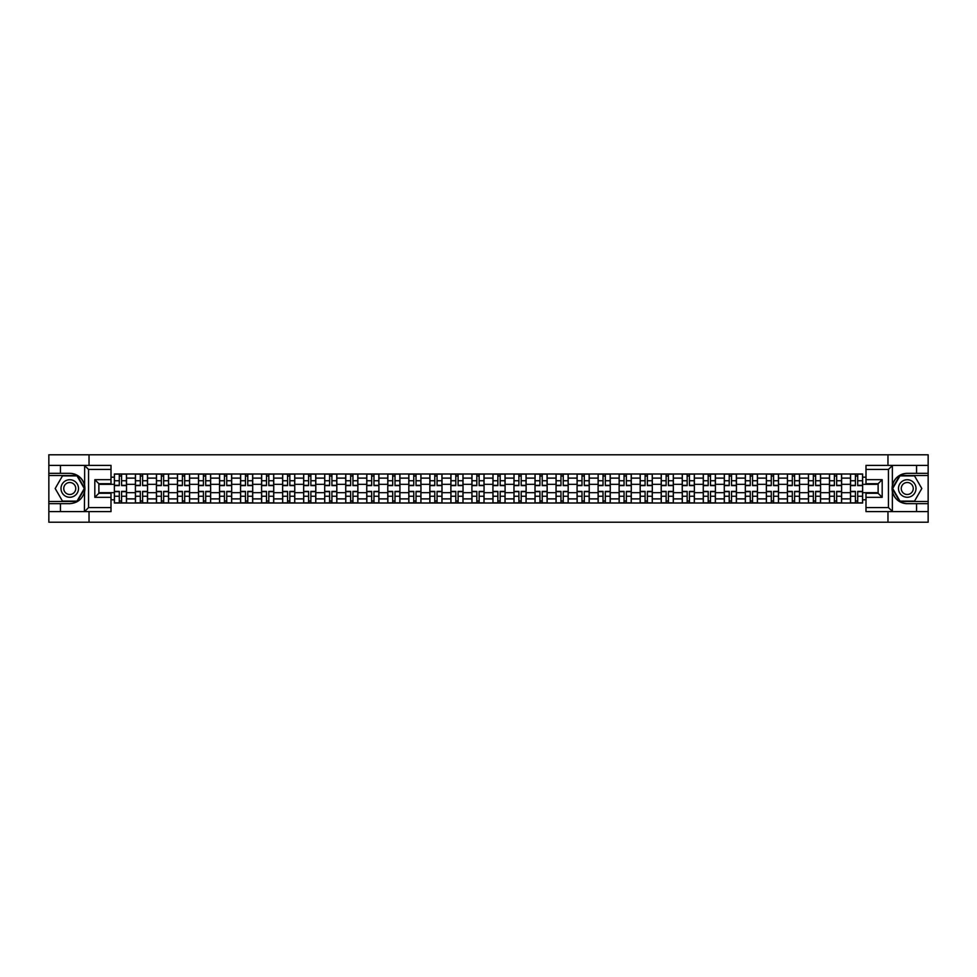 <?xml version="1.0" encoding="UTF-8"?>
<svg xmlns="http://www.w3.org/2000/svg" width="977" height="977" viewBox="0 0 977 977"><rect width="100%" height="100%" fill="white"/><g stroke="black" fill="none" stroke-linecap="round" stroke-linejoin="round"><path stroke-width="1.47" d="M110.999 469.424L88.553 469.424L84.388 465.382L110.999 465.382L110.999 483.713L98.872 483.713L98.872 493.287L110.999 493.287L110.999 511.618L84.388 511.618L84.633 485.569C82.532 477.997 77.574 473.918 69.746 473.332A15.168 15.168 0 0 1 84.633 491.431C82.532 499.003 77.574 503.082 69.746 503.668L48.85 503.668L48.85 522.207L928.15 522.207L928.15 475.494L899.744 475.494L892.233 488.5L899.744 501.506L928.15 501.506M907.254 473.332C899.426 473.918 894.468 477.997 892.367 485.569L892.367 491.431C894.468 499.003 899.426 503.082 907.254 503.668A15.168 15.168 0 0 1 892.086 488.5A15.168 15.168 0 0 1 907.254 473.332L928.15 473.332L928.15 454.793L48.85 454.793L48.85 501.506L77.256 501.506L84.767 488.5L77.256 475.494L48.85 475.494M135.4 502.996L135.4 478.119L126.509 478.119L126.509 502.996M126.509 478.119L126.509 474.004M135.4 478.119L135.4 474.004M147.539 474.004L147.539 502.996M156.442 502.996L156.442 474.004M168.569 474.004L168.569 502.996M177.472 502.996L177.472 474.004M189.599 474.004L189.599 502.996M198.502 502.996L198.502 474.004M210.629 474.004L210.629 502.996M219.532 502.996L219.532 474.004M231.671 474.004L231.671 502.996M240.562 502.996L240.562 474.004M252.701 474.004L252.701 502.996M261.592 502.996L261.592 474.004M273.731 474.004L273.731 502.996M282.634 502.996L282.634 474.004M294.761 474.004L294.761 502.996M303.664 502.996L303.664 474.004M315.791 474.004L315.791 502.996M324.694 502.996L324.694 474.004M336.821 474.004L336.821 502.996M345.724 502.996L345.724 474.004M357.863 474.004L357.863 502.996M366.754 502.996L366.754 474.004M378.893 474.004L378.893 502.996M387.784 502.996L387.784 474.004M399.923 474.004L399.923 502.996M408.826 502.996L408.826 474.004M420.953 474.004L420.953 502.996M429.856 502.996L429.856 474.004M441.983 474.004L441.983 502.996M450.885 502.996L450.885 474.004M463.025 474.004L463.025 502.996M471.915 502.996L471.915 474.004M484.055 474.004L484.055 502.996M492.945 502.996L492.945 474.004M505.085 474.004L505.085 502.996M513.975 502.996L513.975 474.004M526.115 474.004L526.115 502.996M535.017 502.996L535.017 474.004M547.144 474.004L547.144 502.996M556.047 502.996L556.047 474.004M568.174 474.004L568.174 502.996M577.077 502.996L577.077 474.004M589.216 474.004L589.216 502.996M598.107 502.996L598.107 474.004M610.246 474.004L610.246 502.996M619.137 502.996L619.137 474.004M631.276 474.004L631.276 502.996M640.179 502.996L640.179 474.004M652.306 474.004L652.306 502.996M661.209 502.996L661.209 474.004M673.336 474.004L673.336 502.996M682.239 502.996L682.239 474.004M694.366 474.004L694.366 502.996M703.269 502.996L703.269 474.004M715.408 474.004L715.408 502.996M724.299 502.996L724.299 474.004M736.438 474.004L736.438 502.996M745.329 502.996L745.329 474.004M757.468 474.004L757.468 502.996M766.371 502.996L766.371 474.004M778.498 474.004L778.498 502.996M787.401 502.996L787.401 474.004M799.528 474.004L799.528 502.996M808.431 502.996L808.431 474.004M820.558 474.004L820.558 502.996M829.461 502.996L829.461 474.004M841.6 474.004L841.6 502.996M850.491 502.996L850.491 474.004M850.491 492.677L841.6 492.677M829.461 492.677L820.558 492.677M808.431 492.677L799.528 492.677M787.401 492.677L778.498 492.677M766.371 492.677L757.468 492.677M745.329 492.677L736.438 492.677M724.299 492.677L715.408 492.677M703.269 492.677L694.366 492.677M682.239 492.677L673.336 492.677M661.209 492.677L652.306 492.677M640.179 492.677L631.276 492.677M619.137 492.677L610.246 492.677M598.107 492.677L589.216 492.677M577.077 492.677L568.174 492.677M556.047 492.677L547.144 492.677M535.017 492.677L526.115 492.677M513.975 492.677L505.085 492.677M492.945 492.677L484.055 492.677M471.915 492.677L463.025 492.677M450.885 492.677L441.983 492.677M429.856 492.677L420.953 492.677M408.826 492.677L399.923 492.677M387.784 492.677L378.893 492.677M366.754 492.677L357.863 492.677M345.724 492.677L336.821 492.677M324.694 492.677L315.791 492.677M303.664 492.677L294.761 492.677M282.634 492.677L273.731 492.677M261.592 492.677L252.701 492.677M240.562 492.677L231.671 492.677M219.532 492.677L210.629 492.677M198.502 492.677L189.599 492.677M177.472 492.677L168.569 492.677M156.442 492.677L147.539 492.677M135.4 492.677L126.509 492.677M850.491 484.323L841.6 484.323M829.461 484.323L820.558 484.323M808.431 484.323L799.528 484.323M787.401 484.323L778.498 484.323M766.371 484.323L757.468 484.323M745.329 484.323L736.438 484.323M724.299 484.323L715.408 484.323M703.269 484.323L694.366 484.323M682.239 484.323L673.336 484.323M661.209 484.323L652.306 484.323M640.179 484.323L631.276 484.323M619.137 484.323L610.246 484.323M598.107 484.323L589.216 484.323M577.077 484.323L568.174 484.323M556.047 484.323L547.144 484.323M535.017 484.323L526.115 484.323M513.975 484.323L505.085 484.323M492.945 484.323L484.055 484.323M471.915 484.323L463.025 484.323M450.885 484.323L441.983 484.323M429.856 484.323L420.953 484.323M408.826 484.323L399.923 484.323M387.784 484.323L378.893 484.323M366.754 484.323L357.863 484.323M345.724 484.323L336.821 484.323M324.694 484.323L315.791 484.323M303.664 484.323L294.761 484.323M282.634 484.323L273.731 484.323M261.592 484.323L252.701 484.323M240.562 484.323L231.671 484.323M219.532 484.323L210.629 484.323M198.502 484.323L189.599 484.323M177.472 484.323L168.569 484.323M156.442 484.323L147.539 484.323M135.4 484.323L126.509 484.323M98.872 492.677L114.37 492.677L114.37 484.323L98.872 484.323M110.999 477.179L114.37 477.179L114.37 484.323M878.128 484.323L862.63 484.323L862.63 474.004L114.37 474.004L114.37 477.179M862.63 477.179L866.001 477.179M866.001 499.821L862.63 499.821L862.63 492.677L878.128 492.677M114.37 492.677L114.37 502.996L862.63 502.996L862.63 499.821M114.37 499.821L110.999 499.821M887.971 522.207L887.971 511.618M887.971 465.382L887.971 454.793M89.029 522.207L89.029 511.618M89.029 465.382L89.029 454.793M862.63 484.323L862.63 492.677M121.588 500.969L119.292 500.969M119.292 476.031L121.588 476.031M142.618 500.969L140.322 500.969M140.322 476.031L142.618 476.031M163.647 500.969L161.364 500.969M161.364 476.031L163.647 476.031M184.677 500.969L182.394 500.969M182.394 476.031L184.677 476.031M205.72 500.969L203.424 500.969M203.424 476.031L205.72 476.031M226.749 500.969L224.454 500.969M224.454 476.031L226.749 476.031M247.779 500.969L245.483 500.969M245.483 476.031L247.779 476.031M268.809 500.969L266.513 500.969M266.513 476.031L268.809 476.031M289.839 500.969L287.556 500.969M287.556 476.031L289.839 476.031M310.869 500.969L308.585 500.969M308.585 476.031L310.869 476.031M331.911 500.969L329.615 500.969M329.615 476.031L331.911 476.031M352.941 500.969L350.645 500.969M350.645 476.031L352.941 476.031M373.971 500.969L371.675 500.969M371.675 476.031L373.971 476.031M395.001 500.969L392.705 500.969M392.705 476.031L395.001 476.031M416.031 500.969L413.747 500.969M413.747 476.031L416.031 476.031M437.061 500.969L434.777 500.969M434.777 476.031L437.061 476.031M458.103 500.969L455.807 500.969M455.807 476.031L458.103 476.031M479.133 500.969L476.837 500.969M476.837 476.031L479.133 476.031M500.163 500.969L497.867 500.969M497.867 476.031L500.163 476.031M521.193 500.969L518.897 500.969M518.897 476.031L521.193 476.031M542.223 500.969L539.939 500.969M539.939 476.031L542.223 476.031M563.253 500.969L560.969 500.969M560.969 476.031L563.253 476.031M584.295 500.969L581.999 500.969M581.999 476.031L584.295 476.031M605.325 500.969L603.029 500.969M603.029 476.031L605.325 476.031M626.355 500.969L624.059 500.969M624.059 476.031L626.355 476.031M647.385 500.969L645.089 500.969M645.089 476.031L647.385 476.031M668.415 500.969L666.131 500.969M666.131 476.031L668.415 476.031M689.444 500.969L687.161 500.969M687.161 476.031L689.444 476.031M710.487 500.969L708.191 500.969M708.191 476.031L710.487 476.031M731.517 500.969L729.221 500.969M729.221 476.031L731.517 476.031M752.546 500.969L750.251 500.969M750.251 476.031L752.546 476.031M773.576 500.969L771.28 500.969M771.28 476.031L773.576 476.031M794.606 500.969L792.323 500.969M792.323 476.031L794.606 476.031M815.636 500.969L813.352 500.969M813.352 476.031L815.636 476.031M836.678 500.969L834.382 500.969M834.382 476.031L836.678 476.031M857.708 500.969L855.412 500.969M855.412 476.031L857.708 476.031M121.588 485.606L121.588 474.138L126.436 474.138L126.436 485.606L121.588 485.606M119.292 475.897L121.588 475.897M119.292 474.138L114.443 474.138L114.443 485.606L119.292 485.606L119.292 474.138L121.588 474.138M119.292 491.394L119.292 502.862L114.443 502.862L114.443 491.394L119.292 491.394M121.588 501.103L119.292 501.103M121.588 502.862L126.436 502.862L126.436 491.394L121.588 491.394L121.588 502.862L119.292 502.862M142.618 485.606L142.618 474.138L147.466 474.138L147.466 485.606L142.618 485.606M140.322 475.897L142.618 475.897M140.322 474.138L135.473 474.138L135.473 485.606L140.322 485.606L140.322 474.138L142.618 474.138M163.647 485.606L163.647 474.138L168.508 474.138L168.508 485.606L163.647 485.606M161.364 475.897L163.647 475.897M161.364 474.138L156.503 474.138L156.503 485.606L161.364 485.606L161.364 474.138L163.647 474.138M60.44 503.668L60.44 511.618L48.85 511.618M84.388 511.618L60.44 511.618M48.85 503.668L48.85 501.506M84.388 465.382L60.44 465.382L60.44 473.332L48.85 473.332M60.44 465.382L48.85 465.382M69.746 473.332L60.44 473.332M98.872 483.713L94.818 479.67L110.999 479.67M110.999 497.33L94.818 497.33L98.872 493.287M84.633 511.508L88.553 507.576L110.999 507.576M892.612 465.382L888.447 469.424L866.001 469.424L866.001 465.382L928.15 465.382M916.56 473.332L916.56 465.382M866.001 507.576L888.447 507.576L892.612 511.618L866.001 511.618L866.001 493.287L878.128 493.287L878.128 483.713L866.001 483.713L866.001 469.424M928.15 473.332L928.15 475.494M892.612 511.618L916.56 511.618L916.56 503.668L928.15 503.668M916.56 511.618L928.15 511.618M907.254 503.668L916.56 503.668M878.128 493.287L882.182 497.33L866.001 497.33M866.001 479.67L882.182 479.67L878.128 483.713M60.989 488.5A8.769 8.769 0 0 0 69.746 497.269A8.769 8.769 0 0 0 78.514 488.5A8.769 8.769 0 0 0 69.746 479.731A8.769 8.769 0 0 0 60.989 488.5M63.749 488.5A5.996 5.996 0 0 0 69.746 494.496A5.996 5.996 0 0 0 75.742 488.5A5.996 5.996 0 0 0 69.746 482.504A5.996 5.996 0 0 0 63.749 488.5M77.024 475.897L84.303 488.5L77.024 501.103L62.467 501.103L55.188 488.5L62.467 475.897L77.024 475.897M898.486 488.5A8.769 8.769 0 0 0 907.254 497.269A8.769 8.769 0 0 0 916.011 488.5A8.769 8.769 0 0 0 907.254 479.731A8.769 8.769 0 0 0 898.486 488.5M901.258 488.5A5.996 5.996 0 0 0 907.254 494.496A5.996 5.996 0 0 0 913.251 488.5A5.996 5.996 0 0 0 907.254 482.504A5.996 5.996 0 0 0 901.258 488.5M914.533 475.897L921.812 488.5L914.533 501.103L899.976 501.103L892.697 488.5L899.976 475.897L914.533 475.897M140.322 491.394L140.322 502.862L135.473 502.862L135.473 491.394L140.322 491.394M142.618 501.103L140.322 501.103M142.618 502.862L147.466 502.862L147.466 491.394L142.618 491.394L142.618 502.862L140.322 502.862M161.364 491.394L161.364 502.862L156.503 502.862L156.503 491.394L161.364 491.394M163.647 501.103L161.364 501.103M163.647 502.862L168.508 502.862L168.508 491.394L163.647 491.394L163.647 502.862L161.364 502.862M184.677 485.606L184.677 474.138L189.538 474.138L189.538 485.606L184.677 485.606M182.394 475.897L184.677 475.897M182.394 474.138L177.533 474.138L177.533 485.606L182.394 485.606L182.394 474.138L184.677 474.138M205.72 485.606L205.72 474.138L210.568 474.138L210.568 485.606L205.72 485.606M203.424 475.897L205.72 475.897M203.424 474.138L198.563 474.138L198.563 485.606L203.424 485.606L203.424 474.138L205.72 474.138M226.749 485.606L226.749 474.138L231.598 474.138L231.598 485.606L226.749 485.606M224.454 475.897L226.749 475.897M224.454 474.138L219.605 474.138L219.605 485.606L224.454 485.606L224.454 474.138L226.749 474.138M182.394 491.394L182.394 502.862L177.533 502.862L177.533 491.394L182.394 491.394M184.677 501.103L182.394 501.103M184.677 502.862L189.538 502.862L189.538 491.394L184.677 491.394L184.677 502.862L182.394 502.862M203.424 491.394L203.424 502.862L198.563 502.862L198.563 491.394L203.424 491.394M205.72 501.103L203.424 501.103M205.72 502.862L210.568 502.862L210.568 491.394L205.72 491.394L205.72 502.862L203.424 502.862M224.454 491.394L224.454 502.862L219.605 502.862L219.605 491.394L224.454 491.394M226.749 501.103L224.454 501.103M226.749 502.862L231.598 502.862L231.598 491.394L226.749 491.394L226.749 502.862L224.454 502.862M245.483 491.394L245.483 502.862L240.635 502.862L240.635 491.394L245.483 491.394M247.779 501.103L245.483 501.103M247.779 502.862L252.628 502.862L252.628 491.394L247.779 491.394L247.779 502.862L245.483 502.862M266.513 491.394L266.513 502.862L261.665 502.862L261.665 491.394L266.513 491.394M268.809 501.103L266.513 501.103M268.809 502.862L273.658 502.862L273.658 491.394L268.809 491.394L268.809 502.862L266.513 502.862M287.556 491.394L287.556 502.862L282.695 502.862L282.695 491.394L287.556 491.394M289.839 501.103L287.556 501.103M289.839 502.862L294.7 502.862L294.7 491.394L289.839 491.394L289.839 502.862L287.556 502.862M308.585 491.394L308.585 502.862L303.725 502.862L303.725 491.394L308.585 491.394M310.869 501.103L308.585 501.103M310.869 502.862L315.73 502.862L315.73 491.394L310.869 491.394L310.869 502.862L308.585 502.862M329.615 491.394L329.615 502.862L324.755 502.862L324.755 491.394L329.615 491.394M331.911 501.103L329.615 501.103M331.911 502.862L336.76 502.862L336.76 491.394L331.911 491.394L331.911 502.862L329.615 502.862M350.645 491.394L350.645 502.862L345.797 502.862L345.797 491.394L350.645 491.394M352.941 501.103L350.645 501.103M352.941 502.862L357.79 502.862L357.79 491.394L352.941 491.394L352.941 502.862L350.645 502.862M371.675 491.394L371.675 502.862L366.827 502.862L366.827 491.394L371.675 491.394M373.971 501.103L371.675 501.103M373.971 502.862L378.82 502.862L378.82 491.394L373.971 491.394L373.971 502.862L371.675 502.862M392.705 491.394L392.705 502.862L387.857 502.862L387.857 491.394L392.705 491.394M395.001 501.103L392.705 501.103M395.001 502.862L399.849 502.862L399.849 491.394L395.001 491.394L395.001 502.862L392.705 502.862M413.747 491.394L413.747 502.862L408.887 502.862L408.887 491.394L413.747 491.394M416.031 501.103L413.747 501.103M416.031 502.862L420.892 502.862L420.892 491.394L416.031 491.394L416.031 502.862L413.747 502.862M434.777 491.394L434.777 502.862L429.917 502.862L429.917 491.394L434.777 491.394M437.061 501.103L434.777 501.103M437.061 502.862L441.922 502.862L441.922 491.394L437.061 491.394L437.061 502.862L434.777 502.862M455.807 491.394L455.807 502.862L450.947 502.862L450.947 491.394L455.807 491.394M458.103 501.103L455.807 501.103M458.103 502.862L462.951 502.862L462.951 491.394L458.103 491.394L458.103 502.862L455.807 502.862M476.837 491.394L476.837 502.862L471.989 502.862L471.989 491.394L476.837 491.394M479.133 501.103L476.837 501.103M479.133 502.862L483.981 502.862L483.981 491.394L479.133 491.394L479.133 502.862L476.837 502.862M497.867 491.394L497.867 502.862L493.019 502.862L493.019 491.394L497.867 491.394M500.163 501.103L497.867 501.103M500.163 502.862L505.011 502.862L505.011 491.394L500.163 491.394L500.163 502.862L497.867 502.862M518.897 491.394L518.897 502.862L514.049 502.862L514.049 491.394L518.897 491.394M521.193 501.103L518.897 501.103M521.193 502.862L526.053 502.862L526.053 491.394L521.193 491.394L521.193 502.862L518.897 502.862M539.939 491.394L539.939 502.862L535.078 502.862L535.078 491.394L539.939 491.394M542.223 501.103L539.939 501.103M542.223 502.862L547.083 502.862L547.083 491.394L542.223 491.394L542.223 502.862L539.939 502.862M560.969 491.394L560.969 502.862L556.108 502.862L556.108 491.394L560.969 491.394M563.253 501.103L560.969 501.103M563.253 502.862L568.113 502.862L568.113 491.394L563.253 491.394L563.253 502.862L560.969 502.862M247.779 485.606L247.779 474.138L252.628 474.138L252.628 485.606L247.779 485.606M245.483 475.897L247.779 475.897M245.483 474.138L240.635 474.138L240.635 485.606L245.483 485.606L245.483 474.138L247.779 474.138M268.809 485.606L268.809 474.138L273.658 474.138L273.658 485.606L268.809 485.606M266.513 475.897L268.809 475.897M266.513 474.138L261.665 474.138L261.665 485.606L266.513 485.606L266.513 474.138L268.809 474.138M289.839 485.606L289.839 474.138L294.7 474.138L294.7 485.606L289.839 485.606M287.556 475.897L289.839 475.897M287.556 474.138L282.695 474.138L282.695 485.606L287.556 485.606L287.556 474.138L289.839 474.138M310.869 485.606L310.869 474.138L315.73 474.138L315.73 485.606L310.869 485.606M308.585 475.897L310.869 475.897M308.585 474.138L303.725 474.138L303.725 485.606L308.585 485.606L308.585 474.138L310.869 474.138M331.911 485.606L331.911 474.138L336.76 474.138L336.76 485.606L331.911 485.606M329.615 475.897L331.911 475.897M329.615 474.138L324.755 474.138L324.755 485.606L329.615 485.606L329.615 474.138L331.911 474.138M352.941 485.606L352.941 474.138L357.79 474.138L357.79 485.606L352.941 485.606M350.645 475.897L352.941 475.897M350.645 474.138L345.797 474.138L345.797 485.606L350.645 485.606L350.645 474.138L352.941 474.138M373.971 485.606L373.971 474.138L378.82 474.138L378.82 485.606L373.971 485.606M371.675 475.897L373.971 475.897M371.675 474.138L366.827 474.138L366.827 485.606L371.675 485.606L371.675 474.138L373.971 474.138M395.001 485.606L395.001 474.138L399.849 474.138L399.849 485.606L395.001 485.606M392.705 475.897L395.001 475.897M392.705 474.138L387.857 474.138L387.857 485.606L392.705 485.606L392.705 474.138L395.001 474.138M416.031 485.606L416.031 474.138L420.892 474.138L420.892 485.606L416.031 485.606M413.747 475.897L416.031 475.897M413.747 474.138L408.887 474.138L408.887 485.606L413.747 485.606L413.747 474.138L416.031 474.138M437.061 485.606L437.061 474.138L441.922 474.138L441.922 485.606L437.061 485.606M434.777 475.897L437.061 475.897M434.777 474.138L429.917 474.138L429.917 485.606L434.777 485.606L434.777 474.138L437.061 474.138M458.103 485.606L458.103 474.138L462.951 474.138L462.951 485.606L458.103 485.606M455.807 475.897L458.103 475.897M455.807 474.138L450.947 474.138L450.947 485.606L455.807 485.606L455.807 474.138L458.103 474.138M479.133 485.606L479.133 474.138L483.981 474.138L483.981 485.606L479.133 485.606M476.837 475.897L479.133 475.897M476.837 474.138L471.989 474.138L471.989 485.606L476.837 485.606L476.837 474.138L479.133 474.138M500.163 485.606L500.163 474.138L505.011 474.138L505.011 485.606L500.163 485.606M497.867 475.897L500.163 475.897M497.867 474.138L493.019 474.138L493.019 485.606L497.867 485.606L497.867 474.138L500.163 474.138M521.193 485.606L521.193 474.138L526.053 474.138L526.053 485.606L521.193 485.606M518.897 475.897L521.193 475.897M518.897 474.138L514.049 474.138L514.049 485.606L518.897 485.606L518.897 474.138L521.193 474.138M542.223 485.606L542.223 474.138L547.083 474.138L547.083 485.606L542.223 485.606M539.939 475.897L542.223 475.897M539.939 474.138L535.078 474.138L535.078 485.606L539.939 485.606L539.939 474.138L542.223 474.138M563.253 485.606L563.253 474.138L568.113 474.138L568.113 485.606L563.253 485.606M560.969 475.897L563.253 475.897M560.969 474.138L556.108 474.138L556.108 485.606L560.969 485.606L560.969 474.138L563.253 474.138M584.295 485.606L584.295 474.138L589.143 474.138L589.143 485.606L584.295 485.606M581.999 475.897L584.295 475.897M581.999 474.138L577.151 474.138L577.151 485.606L581.999 485.606L581.999 474.138L584.295 474.138M605.325 485.606L605.325 474.138L610.173 474.138L610.173 485.606L605.325 485.606M603.029 475.897L605.325 475.897M603.029 474.138L598.18 474.138L598.18 485.606L603.029 485.606L603.029 474.138L605.325 474.138M626.355 485.606L626.355 474.138L631.203 474.138L631.203 485.606L626.355 485.606M624.059 475.897L626.355 475.897M624.059 474.138L619.21 474.138L619.21 485.606L624.059 485.606L624.059 474.138L626.355 474.138M647.385 485.606L647.385 474.138L652.245 474.138L652.245 485.606L647.385 485.606M645.089 475.897L647.385 475.897M645.089 474.138L640.24 474.138L640.24 485.606L645.089 485.606L645.089 474.138L647.385 474.138M581.999 491.394L581.999 502.862L577.151 502.862L577.151 491.394L581.999 491.394M584.295 501.103L581.999 501.103M584.295 502.862L589.143 502.862L589.143 491.394L584.295 491.394L584.295 502.862L581.999 502.862M603.029 491.394L603.029 502.862L598.18 502.862L598.18 491.394L603.029 491.394M605.325 501.103L603.029 501.103M605.325 502.862L610.173 502.862L610.173 491.394L605.325 491.394L605.325 502.862L603.029 502.862M624.059 491.394L624.059 502.862L619.21 502.862L619.21 491.394L624.059 491.394M626.355 501.103L624.059 501.103M626.355 502.862L631.203 502.862L631.203 491.394L626.355 491.394L626.355 502.862L624.059 502.862M645.089 491.394L645.089 502.862L640.24 502.862L640.24 491.394L645.089 491.394M647.385 501.103L645.089 501.103M647.385 502.862L652.245 502.862L652.245 491.394L647.385 491.394L647.385 502.862L645.089 502.862M668.415 485.606L668.415 474.138L673.275 474.138L673.275 485.606L668.415 485.606M666.131 475.897L668.415 475.897M666.131 474.138L661.27 474.138L661.27 485.606L666.131 485.606L666.131 474.138L668.415 474.138M666.131 491.394L666.131 502.862L661.27 502.862L661.27 491.394L666.131 491.394M668.415 501.103L666.131 501.103M668.415 502.862L673.275 502.862L673.275 491.394L668.415 491.394L668.415 502.862L666.131 502.862M689.444 485.606L689.444 474.138L694.305 474.138L694.305 485.606L689.444 485.606M687.161 475.897L689.444 475.897M687.161 474.138L682.3 474.138L682.3 485.606L687.161 485.606L687.161 474.138L689.444 474.138M687.161 491.394L687.161 502.862L682.3 502.862L682.3 491.394L687.161 491.394M689.444 501.103L687.161 501.103M689.444 502.862L694.305 502.862L694.305 491.394L689.444 491.394L689.444 502.862L687.161 502.862M710.487 485.606L710.487 474.138L715.335 474.138L715.335 485.606L710.487 485.606M708.191 475.897L710.487 475.897M708.191 474.138L703.342 474.138L703.342 485.606L708.191 485.606L708.191 474.138L710.487 474.138M708.191 491.394L708.191 502.862L703.342 502.862L703.342 491.394L708.191 491.394M710.487 501.103L708.191 501.103M710.487 502.862L715.335 502.862L715.335 491.394L710.487 491.394L710.487 502.862L708.191 502.862M731.517 485.606L731.517 474.138L736.365 474.138L736.365 485.606L731.517 485.606M729.221 475.897L731.517 475.897M729.221 474.138L724.372 474.138L724.372 485.606L729.221 485.606L729.221 474.138L731.517 474.138M729.221 491.394L729.221 502.862L724.372 502.862L724.372 491.394L729.221 491.394M731.517 501.103L729.221 501.103M731.517 502.862L736.365 502.862L736.365 491.394L731.517 491.394L731.517 502.862L729.221 502.862M752.546 485.606L752.546 474.138L757.395 474.138L757.395 485.606L752.546 485.606M750.251 475.897L752.546 475.897M750.251 474.138L745.402 474.138L745.402 485.606L750.251 485.606L750.251 474.138L752.546 474.138M750.251 491.394L750.251 502.862L745.402 502.862L745.402 491.394L750.251 491.394M752.546 501.103L750.251 501.103M752.546 502.862L757.395 502.862L757.395 491.394L752.546 491.394L752.546 502.862L750.251 502.862M773.576 485.606L773.576 474.138L778.437 474.138L778.437 485.606L773.576 485.606M771.28 475.897L773.576 475.897M771.28 474.138L766.432 474.138L766.432 485.606L771.28 485.606L771.28 474.138L773.576 474.138M771.28 491.394L771.28 502.862L766.432 502.862L766.432 491.394L771.28 491.394M773.576 501.103L771.28 501.103M773.576 502.862L778.437 502.862L778.437 491.394L773.576 491.394L773.576 502.862L771.28 502.862M794.606 485.606L794.606 474.138L799.467 474.138L799.467 485.606L794.606 485.606M792.323 475.897L794.606 475.897M792.323 474.138L787.462 474.138L787.462 485.606L792.323 485.606L792.323 474.138L794.606 474.138M792.323 491.394L792.323 502.862L787.462 502.862L787.462 491.394L792.323 491.394M794.606 501.103L792.323 501.103M794.606 502.862L799.467 502.862L799.467 491.394L794.606 491.394L794.606 502.862L792.323 502.862M815.636 485.606L815.636 474.138L820.497 474.138L820.497 485.606L815.636 485.606M813.352 475.897L815.636 475.897M813.352 474.138L808.492 474.138L808.492 485.606L813.352 485.606L813.352 474.138L815.636 474.138M813.352 491.394L813.352 502.862L808.492 502.862L808.492 491.394L813.352 491.394M815.636 501.103L813.352 501.103M815.636 502.862L820.497 502.862L820.497 491.394L815.636 491.394L815.636 502.862L813.352 502.862M836.678 485.606L836.678 474.138L841.527 474.138L841.527 485.606L836.678 485.606M834.382 475.897L836.678 475.897M834.382 474.138L829.534 474.138L829.534 485.606L834.382 485.606L834.382 474.138L836.678 474.138M834.382 491.394L834.382 502.862L829.534 502.862L829.534 491.394L834.382 491.394M836.678 501.103L834.382 501.103M836.678 502.862L841.527 502.862L841.527 491.394L836.678 491.394L836.678 502.862L834.382 502.862M857.708 485.606L857.708 474.138L862.557 474.138L862.557 485.606L857.708 485.606M855.412 475.897L857.708 475.897M855.412 474.138L850.564 474.138L850.564 485.606L855.412 485.606L855.412 474.138L857.708 474.138M855.412 491.394L855.412 502.862L850.564 502.862L850.564 491.394L855.412 491.394M857.708 501.103L855.412 501.103M857.708 502.862L862.557 502.862L862.557 491.394L857.708 491.394L857.708 502.862L855.412 502.862M829.461 478.119L820.558 478.119M808.431 478.119L799.528 478.119M787.401 478.119L778.498 478.119M766.371 478.119L757.468 478.119M745.329 478.119L736.438 478.119M724.299 478.119L715.408 478.119M703.269 478.119L694.366 478.119M682.239 478.119L673.336 478.119M661.209 478.119L652.306 478.119M640.179 478.119L631.276 478.119M619.137 478.119L610.246 478.119M598.107 478.119L589.216 478.119M577.077 478.119L568.174 478.119M556.047 478.119L547.144 478.119M535.017 478.119L526.115 478.119M513.975 478.119L505.085 478.119M492.945 478.119L484.055 478.119M471.915 478.119L463.025 478.119M450.885 478.119L441.983 478.119M429.856 478.119L420.953 478.119M408.826 478.119L399.923 478.119M387.784 478.119L378.893 478.119M366.754 478.119L357.863 478.119M345.724 478.119L336.821 478.119M324.694 478.119L315.791 478.119M303.664 478.119L294.761 478.119M282.634 478.119L273.731 478.119M261.592 478.119L252.701 478.119M240.562 478.119L231.671 478.119M219.532 478.119L210.629 478.119M198.502 478.119L189.599 478.119M177.472 478.119L168.569 478.119M156.442 478.119L147.539 478.119M850.491 478.119L841.6 478.119M829.461 498.881L820.558 498.881M808.431 498.881L799.528 498.881M787.401 498.881L778.498 498.881M766.371 498.881L757.468 498.881M745.329 498.881L736.438 498.881M724.299 498.881L715.408 498.881M703.269 498.881L694.366 498.881M682.239 498.881L673.336 498.881M661.209 498.881L652.306 498.881M640.179 498.881L631.276 498.881M619.137 498.881L610.246 498.881M598.107 498.881L589.216 498.881M577.077 498.881L568.174 498.881M556.047 498.881L547.144 498.881M535.017 498.881L526.115 498.881M513.975 498.881L505.085 498.881M492.945 498.881L484.055 498.881M471.915 498.881L463.025 498.881M450.885 498.881L441.983 498.881M429.856 498.881L420.953 498.881M408.826 498.881L399.923 498.881M387.784 498.881L378.893 498.881M366.754 498.881L357.863 498.881M345.724 498.881L336.821 498.881M324.694 498.881L315.791 498.881M303.664 498.881L294.761 498.881M282.634 498.881L273.731 498.881M261.592 498.881L252.701 498.881M240.562 498.881L231.671 498.881M219.532 498.881L210.629 498.881M198.502 498.881L189.599 498.881M177.472 498.881L168.569 498.881M156.442 498.881L147.539 498.881M135.4 498.881L126.509 498.881M850.491 498.881L841.6 498.881M121.588 485.313L126.436 485.313M121.588 480.769L126.436 480.769M114.443 485.313L119.292 485.313M114.443 480.769L119.292 480.769M119.292 491.687L114.443 491.687M119.292 496.231L114.443 496.231M126.436 491.687L121.588 491.687M126.436 496.231L121.588 496.231M142.618 485.313L147.466 485.313M142.618 480.769L147.466 480.769M135.473 485.313L140.322 485.313M135.473 480.769L140.322 480.769M163.647 485.313L168.508 485.313M163.647 480.769L168.508 480.769M156.503 485.313L161.364 485.313M156.503 480.769L161.364 480.769M84.633 485.569L84.633 465.492M88.553 469.424L88.553 507.576M94.818 497.33L94.818 479.67M892.367 465.492L892.367 485.569M892.367 491.431L892.367 511.508M888.447 507.576L888.447 469.424M882.182 479.67L882.182 497.33M140.322 491.687L135.473 491.687M140.322 496.231L135.473 496.231M147.466 491.687L142.618 491.687M147.466 496.231L142.618 496.231M161.364 491.687L156.503 491.687M161.364 496.231L156.503 496.231M168.508 491.687L163.647 491.687M168.508 496.231L163.647 496.231M184.677 485.313L189.538 485.313M184.677 480.769L189.538 480.769M177.533 485.313L182.394 485.313M177.533 480.769L182.394 480.769M205.72 485.313L210.568 485.313M205.72 480.769L210.568 480.769M198.563 485.313L203.424 485.313M198.563 480.769L203.424 480.769M226.749 485.313L231.598 485.313M226.749 480.769L231.598 480.769M219.605 485.313L224.454 485.313M219.605 480.769L224.454 480.769M182.394 491.687L177.533 491.687M182.394 496.231L177.533 496.231M189.538 491.687L184.677 491.687M189.538 496.231L184.677 496.231M203.424 491.687L198.563 491.687M203.424 496.231L198.563 496.231M210.568 491.687L205.72 491.687M210.568 496.231L205.72 496.231M224.454 491.687L219.605 491.687M224.454 496.231L219.605 496.231M231.598 491.687L226.749 491.687M231.598 496.231L226.749 496.231M245.483 491.687L240.635 491.687M245.483 496.231L240.635 496.231M252.628 491.687L247.779 491.687M252.628 496.231L247.779 496.231M266.513 491.687L261.665 491.687M266.513 496.231L261.665 496.231M273.658 491.687L268.809 491.687M273.658 496.231L268.809 496.231M287.556 491.687L282.695 491.687M287.556 496.231L282.695 496.231M294.7 491.687L289.839 491.687M294.7 496.231L289.839 496.231M308.585 491.687L303.725 491.687M308.585 496.231L303.725 496.231M315.73 491.687L310.869 491.687M315.73 496.231L310.869 496.231M329.615 491.687L324.755 491.687M329.615 496.231L324.755 496.231M336.76 491.687L331.911 491.687M336.76 496.231L331.911 496.231M350.645 491.687L345.797 491.687M350.645 496.231L345.797 496.231M357.79 491.687L352.941 491.687M357.79 496.231L352.941 496.231M371.675 491.687L366.827 491.687M371.675 496.231L366.827 496.231M378.82 491.687L373.971 491.687M378.82 496.231L373.971 496.231M392.705 491.687L387.857 491.687M392.705 496.231L387.857 496.231M399.849 491.687L395.001 491.687M399.849 496.231L395.001 496.231M413.747 491.687L408.887 491.687M413.747 496.231L408.887 496.231M420.892 491.687L416.031 491.687M420.892 496.231L416.031 496.231M434.777 491.687L429.917 491.687M434.777 496.231L429.917 496.231M441.922 491.687L437.061 491.687M441.922 496.231L437.061 496.231M455.807 491.687L450.947 491.687M455.807 496.231L450.947 496.231M462.951 491.687L458.103 491.687M462.951 496.231L458.103 496.231M476.837 491.687L471.989 491.687M476.837 496.231L471.989 496.231M483.981 491.687L479.133 491.687M483.981 496.231L479.133 496.231M497.867 491.687L493.019 491.687M497.867 496.231L493.019 496.231M505.011 491.687L500.163 491.687M505.011 496.231L500.163 496.231M518.897 491.687L514.049 491.687M518.897 496.231L514.049 496.231M526.053 491.687L521.193 491.687M526.053 496.231L521.193 496.231M539.939 491.687L535.078 491.687M539.939 496.231L535.078 496.231M547.083 491.687L542.223 491.687M547.083 496.231L542.223 496.231M560.969 491.687L556.108 491.687M560.969 496.231L556.108 496.231M568.113 491.687L563.253 491.687M568.113 496.231L563.253 496.231M247.779 485.313L252.628 485.313M247.779 480.769L252.628 480.769M240.635 485.313L245.483 485.313M240.635 480.769L245.483 480.769M268.809 485.313L273.658 485.313M268.809 480.769L273.658 480.769M261.665 485.313L266.513 485.313M261.665 480.769L266.513 480.769M289.839 485.313L294.7 485.313M289.839 480.769L294.7 480.769M282.695 485.313L287.556 485.313M282.695 480.769L287.556 480.769M310.869 485.313L315.73 485.313M310.869 480.769L315.73 480.769M303.725 485.313L308.585 485.313M303.725 480.769L308.585 480.769M331.911 485.313L336.76 485.313M331.911 480.769L336.76 480.769M324.755 485.313L329.615 485.313M324.755 480.769L329.615 480.769M352.941 485.313L357.79 485.313M352.941 480.769L357.79 480.769M345.797 485.313L350.645 485.313M345.797 480.769L350.645 480.769M373.971 485.313L378.82 485.313M373.971 480.769L378.82 480.769M366.827 485.313L371.675 485.313M366.827 480.769L371.675 480.769M395.001 485.313L399.849 485.313M395.001 480.769L399.849 480.769M387.857 485.313L392.705 485.313M387.857 480.769L392.705 480.769M416.031 485.313L420.892 485.313M416.031 480.769L420.892 480.769M408.887 485.313L413.747 485.313M408.887 480.769L413.747 480.769M437.061 485.313L441.922 485.313M437.061 480.769L441.922 480.769M429.917 485.313L434.777 485.313M429.917 480.769L434.777 480.769M458.103 485.313L462.951 485.313M458.103 480.769L462.951 480.769M450.947 485.313L455.807 485.313M450.947 480.769L455.807 480.769M479.133 485.313L483.981 485.313M479.133 480.769L483.981 480.769M471.989 485.313L476.837 485.313M471.989 480.769L476.837 480.769M500.163 485.313L505.011 485.313M500.163 480.769L505.011 480.769M493.019 485.313L497.867 485.313M493.019 480.769L497.867 480.769M521.193 485.313L526.053 485.313M521.193 480.769L526.053 480.769M514.049 485.313L518.897 485.313M514.049 480.769L518.897 480.769M542.223 485.313L547.083 485.313M542.223 480.769L547.083 480.769M535.078 485.313L539.939 485.313M535.078 480.769L539.939 480.769M563.253 485.313L568.113 485.313M563.253 480.769L568.113 480.769M556.108 485.313L560.969 485.313M556.108 480.769L560.969 480.769M584.295 485.313L589.143 485.313M584.295 480.769L589.143 480.769M577.151 485.313L581.999 485.313M577.151 480.769L581.999 480.769M605.325 485.313L610.173 485.313M605.325 480.769L610.173 480.769M598.18 485.313L603.029 485.313M598.18 480.769L603.029 480.769M626.355 485.313L631.203 485.313M626.355 480.769L631.203 480.769M619.21 485.313L624.059 485.313M619.21 480.769L624.059 480.769M647.385 485.313L652.245 485.313M647.385 480.769L652.245 480.769M640.24 485.313L645.089 485.313M640.24 480.769L645.089 480.769M581.999 491.687L577.151 491.687M581.999 496.231L577.151 496.231M589.143 491.687L584.295 491.687M589.143 496.231L584.295 496.231M603.029 491.687L598.18 491.687M603.029 496.231L598.18 496.231M610.173 491.687L605.325 491.687M610.173 496.231L605.325 496.231M624.059 491.687L619.21 491.687M624.059 496.231L619.21 496.231M631.203 491.687L626.355 491.687M631.203 496.231L626.355 496.231M645.089 491.687L640.24 491.687M645.089 496.231L640.24 496.231M652.245 491.687L647.385 491.687M652.245 496.231L647.385 496.231M668.415 485.313L673.275 485.313M668.415 480.769L673.275 480.769M661.27 485.313L666.131 485.313M661.27 480.769L666.131 480.769M666.131 491.687L661.27 491.687M666.131 496.231L661.27 496.231M673.275 491.687L668.415 491.687M673.275 496.231L668.415 496.231M689.444 485.313L694.305 485.313M689.444 480.769L694.305 480.769M682.3 485.313L687.161 485.313M682.3 480.769L687.161 480.769M687.161 491.687L682.3 491.687M687.161 496.231L682.3 496.231M694.305 491.687L689.444 491.687M694.305 496.231L689.444 496.231M710.487 485.313L715.335 485.313M710.487 480.769L715.335 480.769M703.342 485.313L708.191 485.313M703.342 480.769L708.191 480.769M708.191 491.687L703.342 491.687M708.191 496.231L703.342 496.231M715.335 491.687L710.487 491.687M715.335 496.231L710.487 496.231M731.517 485.313L736.365 485.313M731.517 480.769L736.365 480.769M724.372 485.313L729.221 485.313M724.372 480.769L729.221 480.769M729.221 491.687L724.372 491.687M729.221 496.231L724.372 496.231M736.365 491.687L731.517 491.687M736.365 496.231L731.517 496.231M752.546 485.313L757.395 485.313M752.546 480.769L757.395 480.769M745.402 485.313L750.251 485.313M745.402 480.769L750.251 480.769M750.251 491.687L745.402 491.687M750.251 496.231L745.402 496.231M757.395 491.687L752.546 491.687M757.395 496.231L752.546 496.231M773.576 485.313L778.437 485.313M773.576 480.769L778.437 480.769M766.432 485.313L771.28 485.313M766.432 480.769L771.28 480.769M771.28 491.687L766.432 491.687M771.28 496.231L766.432 496.231M778.437 491.687L773.576 491.687M778.437 496.231L773.576 496.231M794.606 485.313L799.467 485.313M794.606 480.769L799.467 480.769M787.462 485.313L792.323 485.313M787.462 480.769L792.323 480.769M792.323 491.687L787.462 491.687M792.323 496.231L787.462 496.231M799.467 491.687L794.606 491.687M799.467 496.231L794.606 496.231M815.636 485.313L820.497 485.313M815.636 480.769L820.497 480.769M808.492 485.313L813.352 485.313M808.492 480.769L813.352 480.769M813.352 491.687L808.492 491.687M813.352 496.231L808.492 496.231M820.497 491.687L815.636 491.687M820.497 496.231L815.636 496.231M836.678 485.313L841.527 485.313M836.678 480.769L841.527 480.769M829.534 485.313L834.382 485.313M829.534 480.769L834.382 480.769M834.382 491.687L829.534 491.687M834.382 496.231L829.534 496.231M841.527 491.687L836.678 491.687M841.527 496.231L836.678 496.231M857.708 485.313L862.557 485.313M857.708 480.769L862.557 480.769M850.564 485.313L855.412 485.313M850.564 480.769L855.412 480.769M855.412 491.687L850.564 491.687M855.412 496.231L850.564 496.231M862.557 491.687L857.708 491.687M862.557 496.231L857.708 496.231"/></g></svg>
